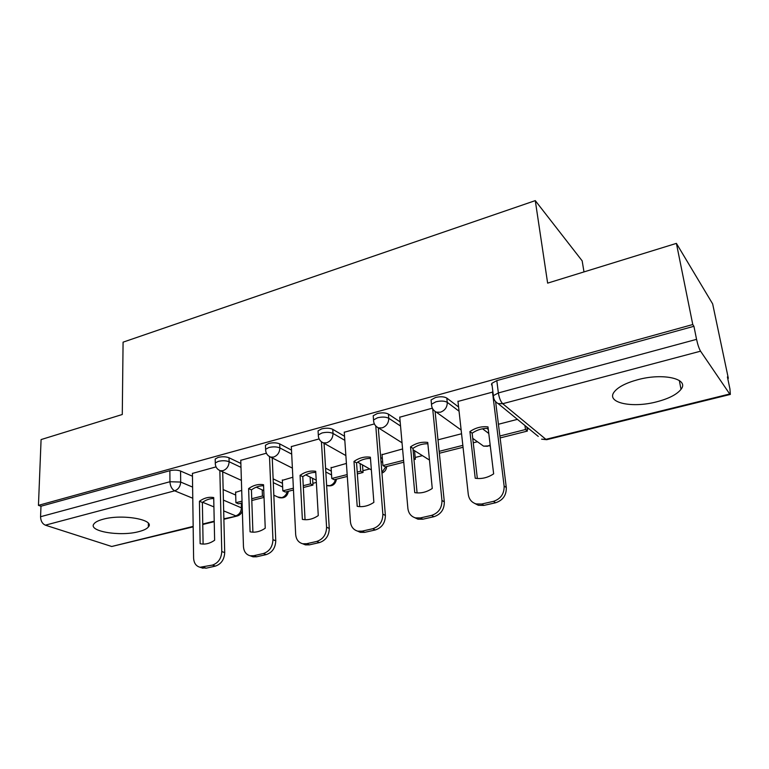 <?xml version="1.0" encoding="UTF-8"?>
<svg xmlns="http://www.w3.org/2000/svg" width="769" height="769" viewBox="0 0 769 769"><rect width="100%" height="100%" fill="white"/><g stroke="black" fill="none" stroke-linecap="round" stroke-linejoin="round"><path stroke-width="1.15" d="M240.86 463.428L229.008 457.766C225.923 456.584 222.318 456.45 218.194 457.382L215.195 458.997L215.224 460.4M291.499 450.125L279.685 443.876C276.686 442.627 273.043 442.483 268.746 443.453L265.449 445.232L265.507 446.789M344.541 436.283L332.756 429.333C329.863 428.006 326.181 427.843 321.702 428.862L318.068 430.832L318.164 432.562M400.168 421.902L388.393 414.087C385.625 412.665 381.905 412.492 377.233 413.559L373.205 415.75L373.359 417.663M458.593 406.993L446.808 398.082C444.165 396.573 440.416 396.371 435.533 397.486L431.063 399.938L431.284 402.033M656.639 401.831C668.77 398.659 676.893 394.487 681.017 389.325C689.687 378.877 663.176 372.648 637.664 379.732C625.822 382.981 617.997 387.067 614.171 391.979C605.722 402.716 631.935 408.426 656.639 401.831M138.814 531.629C143.697 530.379 146.879 528.832 148.369 526.967C155.396 519.729 122.3 513.779 103.142 519.229C98.48 520.469 95.452 521.978 94.049 523.766C87.387 531.283 120.252 536.772 138.814 531.629M148.369 524.9L149.013 524.737M312.868 483.326L316.357 482.451M362.901 470.686L369.716 468.965M415.183 457.478L422.373 455.661M473.243 442.8L477.443 441.742M527.14 429.189L528.889 428.737M727.734 378.492L728.339 378.338L727.407 376.925L729.935 388.931L730.348 394.42L729.704 393.988L700.549 351.183L502.715 403.715L545.903 439.339L729.704 393.988M583.988 271.918L582.162 260.845L535.282 200.622L547.634 283.136L676.403 243.379L692.773 324.537L38.45 505.358L41.084 439.58L122.281 414.501L123.078 342.167L535.282 200.622M676.403 243.379L712.652 303.89L728.339 378.338M193.173 526.852L111.716 546.49L45.352 525.169C42.314 523.766 40.719 520.959 40.565 516.72L40.978 506.223L169.882 470.695C173.842 469.811 177.408 469.917 180.58 471.041L192.461 476.213M223.154 489.574L235.689 495.034M40.978 506.223L38.45 505.358M493.621 397.861L493.371 395.631L498.36 392.94L696.56 339.35L693.926 326.287L692.773 324.537M696.56 339.35C697.743 344.704 699.069 348.655 700.549 351.183M492.919 392.007L457.978 401.437M432.341 408.176L399.755 417.202M374.368 423.911L344.272 432.245M402.581 448.952L382.039 454.7M319.116 438.916L291.326 446.597M346.415 463.428L331.112 467.802M266.391 453.22L240.764 460.304M292.845 477.232L282.348 480.337M273.139 478.856L282.483 483.326M325.575 468.129L331.324 471.166M380.693 457.574L382.356 458.555M486.835 428.352L488.296 429.458M216.041 466.889L192.423 473.416M517.422 419.365L498.427 424.257M241.706 490.401L235.612 492.362M681.517 388.556L680.901 388.71M693.926 326.287L496.812 380.607L491.843 383.347L492.131 385.634M461.554 433.764L437.994 439.83M457.949 401.216L468.273 494.361C469.003 499.264 471.608 502.455 476.098 503.926L481.673 504.031L493.41 501.369C500.744 498.918 504.31 493.804 504.128 486.037L493.14 397.265M491.506 384.077L491.622 385.009M492.468 391.844L493.025 396.352M475.223 478.241C481.605 479.193 487.748 477.732 493.65 473.848L487.988 426.901C481.654 426.151 475.627 427.699 469.917 431.563L475.223 478.241M500.129 437.936L527.39 431.073L526.852 427.074M499.888 435.994L525.487 429.525L527.39 431.073M524.948 425.517L525.487 429.525M474.646 503.407L478.356 505.3L483.922 505.406L495.621 502.763C502.926 500.321 506.483 495.236 506.29 487.498L495.659 402.043M477.338 478.481L472.147 433.187C477.164 429.775 482.499 428.17 488.171 428.371M472.147 433.187L469.917 431.563M399.736 417.019L407.878 508.367C408.522 513.336 411.05 516.508 415.462 517.883L420.393 517.922L431.553 515.393C438.532 513.048 442.002 508.069 441.964 500.465L432.697 409.012M414.751 492.631C420.768 493.602 426.612 492.218 432.265 488.459L427.737 442.435C421.748 441.637 416.01 443.117 410.54 446.866L414.751 492.631M439.359 453.249L463.053 447.279M439.166 451.345L462.842 445.357M414.645 517.633L417.913 519.171L422.825 519.21L433.956 516.701C440.906 514.355 444.367 509.405 444.319 501.83L435.11 411.607M417.077 492.91L412.943 448.394C417.644 445.155 422.623 443.617 427.872 443.771M412.943 448.394L410.54 446.866M344.252 432.082L350.414 521.699C350.972 526.707 353.404 529.851 357.729 531.148L362.112 531.139L372.734 528.736C379.386 526.477 382.76 521.622 382.856 514.173L375.791 426.17M357.201 506.319C362.891 507.319 368.447 505.992 373.878 502.359L370.379 457.209C364.717 456.392 359.248 457.805 353.99 461.429L357.201 506.319M413.991 459.641L415.356 459.295L414.558 450.711M382.001 454.258L382.924 465.553L385.221 466.889L403.763 462.217M413.866 458.372L415.356 459.295M382.924 465.553L403.6 460.333M357.422 531.062L360.344 532.35L364.717 532.35L375.301 529.956C381.933 527.707 385.298 522.872 385.384 515.451L378.281 427.833M359.719 506.636L356.556 462.871C360.959 459.804 365.602 458.324 370.475 458.43M356.556 462.871L353.99 461.429M291.316 446.453L295.671 534.407C296.132 539.434 298.478 542.549 302.698 543.76L306.62 543.731L316.732 541.434C323.086 539.261 326.364 534.532 326.585 527.236L321.432 441.925M302.371 519.373C307.754 520.382 313.05 519.123 318.27 515.586L315.713 471.301C310.34 470.455 305.13 471.801 300.073 475.329L302.371 519.373M357.354 473.906L363.035 472.474L362.478 464.899M331.083 467.379L331.785 478.481L334.207 479.741L347.309 476.434M357.22 472.051L360.69 471.176L363.035 472.474M331.785 478.481L347.175 474.588M360.123 463.572L360.69 471.176M302.88 543.837L305.456 544.885L309.369 544.856L319.452 542.578C325.787 540.415 329.055 535.705 329.267 528.428L324.057 443.3M305.053 519.709L302.775 476.674C306.918 473.762 311.243 472.339 315.78 472.416M302.775 476.674L300.073 475.329M240.764 460.179L243.456 546.519C243.84 551.556 246.08 554.641 250.194 555.785L253.712 555.727L263.363 553.536C269.429 551.45 272.62 546.826 272.947 539.675L269.506 456.68M250.069 531.812C255.173 532.84 260.23 531.639 265.238 528.207L263.546 484.739C258.451 483.874 253.482 485.162 248.618 488.584L250.069 531.812M303.351 487.508L312.973 485.085L312.589 478.318M282.329 479.943L282.829 490.853L285.357 492.045L293.479 489.997M303.255 485.691L310.503 483.864L312.973 485.085M282.829 490.853L293.383 488.19M310.118 477.068L310.503 483.864M250.992 556.074L253.078 556.833L256.586 556.785L266.209 554.612C272.264 552.526 275.446 547.922 275.763 540.799L272.245 457.949M252.905 532.177L251.434 489.863C255.327 487.094 259.374 485.729 263.584 485.758M251.434 489.863L248.618 488.584M192.423 473.31L193.605 558.083C193.903 563.119 196.047 566.176 200.046 567.253L212.427 565.09C218.233 563.071 221.347 558.563 221.77 551.546L219.847 470.599M200.132 543.702L200.469 543.77C205.217 544.683 209.937 543.51 214.628 540.251L213.715 497.581C208.889 496.697 204.131 497.928 199.44 501.253L200.132 543.702M235.602 491.977L235.91 502.715L238.553 503.839L242.1 502.945M251.809 500.494L264.036 497.418M251.742 498.716L262.431 496.015L264.007 496.716M235.91 502.715L242.043 501.167M262.2 489.882L262.431 496.015M201.343 567.676L206.207 568.176L215.397 566.099C221.184 564.09 224.288 559.592 224.711 552.603L222.712 471.839M203.103 544.077L202.372 502.455C206.025 499.831 209.812 498.514 213.734 498.504M202.372 502.455L199.44 501.253M215.31 464.361L215.282 462.967L218.29 461.362C222.414 460.439 226.028 460.564 229.124 461.736L240.985 467.35M229.008 457.766L229.124 461.736C228.854 466.225 226.797 469.215 222.962 470.686L220.299 470.743L218.329 469.676M265.67 450.817L265.613 449.269L268.919 447.5C273.216 446.539 276.869 446.674 279.868 447.923L291.701 454.114M279.685 443.876L279.868 447.923C279.666 452.499 277.561 455.556 273.543 457.084L270.601 457.122L268.198 455.652M318.404 436.657L318.308 434.946L321.961 432.985C326.441 431.976 330.132 432.13 333.025 433.456L344.82 440.339M332.756 429.333L333.025 433.456C332.89 438.119 330.728 441.252 326.527 442.838L323.259 442.848L345.867 455.565M373.686 421.825L373.542 419.941L377.579 417.759C382.251 416.702 385.98 416.875 388.758 418.278L400.543 426.026M388.393 414.087L388.758 418.278C388.701 423.037 386.48 426.247 382.087 427.9L378.435 427.881L402.033 442.8M431.697 406.282L431.496 404.206L435.975 401.774C440.858 400.659 444.626 400.86 447.26 402.35L459.055 411.194M446.808 398.082L447.26 402.35C447.298 407.205 445.011 410.492 440.406 412.222L436.311 412.155L461.14 430.015M180.58 471.041L180.686 482.057L192.615 487.094M223.414 500.11L242.264 508.213M241.283 503.147L241.428 507.723C241.197 511.875 239.322 514.586 235.814 515.864L223.673 510.895M213.907 506.896L202.632 502.272M192.769 498.235L174.669 490.824L45.352 525.169M111.716 546.49L193.163 526.39M202.747 524.025L214.215 521.19M223.875 518.806L237.496 515.922C240.072 515.038 241.687 513.25 242.331 510.549M273.293 482.634L282.656 487.065M325.806 471.955L331.564 474.963M381.011 461.448L382.674 462.419M482.519 428.775L488.786 433.476M480.683 444.078L483.557 446.135L487.421 446.27L490.17 444.982M426.641 458.353L429.467 460.006M381.885 472.349L385.942 466.706M326.633 485.479L329.863 485.633C332.766 484.72 334.669 482.644 335.553 479.395M277.753 496.995L281.752 497.649C284.54 496.774 286.385 494.746 287.279 491.564M496.812 380.607L498.36 392.94C499.187 397.977 500.629 401.562 502.715 403.715L498.139 403.59L538.271 436.417M169.882 470.695L169.949 481.74L180.686 482.057C180.359 486.489 178.35 489.411 174.669 490.824C171.833 489.238 170.257 486.21 169.949 481.74L40.565 516.72M730.185 394.459L546.999 439.618L541.616 439.157L546.721 439.695M506.29 487.498L504.128 486.037M483.922 505.406L481.673 504.031M495.621 502.763L493.41 501.369M444.319 501.83L441.964 500.465M422.825 519.21L420.393 517.922M433.956 516.701L431.553 515.393M385.384 515.451L382.856 514.173M364.717 532.35L362.112 531.139M375.301 529.956L372.734 528.736M329.267 528.428L326.585 527.236M309.369 544.856L306.62 543.731M319.452 542.578L316.732 541.434M275.763 540.799L272.947 539.675M256.586 556.785L253.712 555.727M266.209 554.612L263.363 553.536M224.711 552.603L221.77 551.546M206.207 568.176L203.218 567.176M215.397 566.099L212.427 565.09M679.325 380.511L681.017 389.325M148.369 523.333L148.369 526.967M431.063 399.938L431.496 404.206C431.582 407.858 433.187 410.502 436.311 412.155M472.743 438.359L483.557 446.135L490.276 445.809M373.205 415.75L373.542 419.941C373.599 423.632 375.234 426.286 378.435 427.881M318.068 430.832L318.308 434.946C318.337 438.676 319.991 441.31 323.259 442.848M265.449 445.232L265.613 449.269C265.622 453.008 267.285 455.633 270.601 457.122L292.393 468.119M215.195 458.997L215.282 462.967C215.262 466.706 216.935 469.301 220.299 470.743L241.389 480.375M413.068 449.778L429.477 460.054M381.953 473.108C384.808 471.897 386.394 469.696 386.711 466.514M371.36 469.897L357.604 462.159M326.633 485.402L327.056 485.614C332.266 486.671 335.409 484.518 336.486 479.164M316.222 480.154L305.735 474.858M273.831 495.198L279.205 497.658C284.28 498.6 287.337 496.476 288.385 491.285M263.777 490.603L256.26 487.171M491.843 383.347L493.371 395.631C493.487 399.246 495.082 401.899 498.139 403.59M202.756 524.487L214.224 521.661M223.885 519.286L236.996 516.047M478.356 505.3L476.098 503.926M417.913 519.171L415.462 517.883M360.344 532.35L357.729 531.148M305.456 544.885L302.698 543.76M253.078 556.833L250.194 555.785M203.045 568.243L200.046 567.253"/></g></svg>
